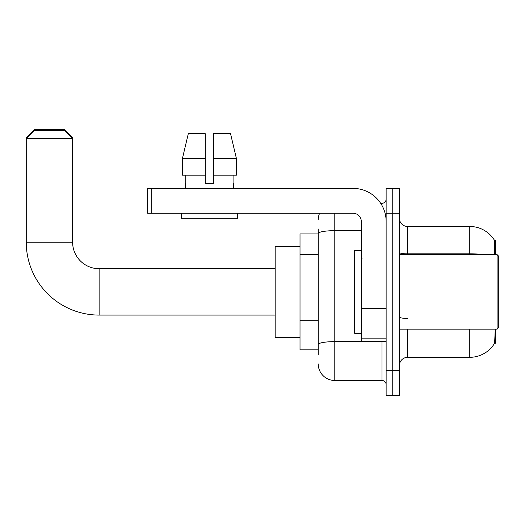 <?xml version="1.0" encoding="UTF-8"?>
<svg xmlns="http://www.w3.org/2000/svg" width="525" height="525" viewBox="0 0 525 525"><rect width="100%" height="100%" fill="white"/><g stroke="black" fill="none" stroke-linecap="round" stroke-linejoin="round"><path stroke-width="0.79" d="M495.436 329.162L495.436 343.238L494.622 343.238L495.2 330.153M494.484 254.632L494.622 240.555L495.436 240.555L495.436 254.632M318.229 249.493L318.229 228.966L318.229 233.933L300.011 233.933L300.011 349.86L318.229 349.86M399.381 365.597A8.282 8.282 0 0 1 407.663 357.315L469.77 357.315L469.77 329.162M494.767 342.989A28.98 28.98 0 0 1 469.77 357.315M392.759 370.565L392.759 395.404L399.381 395.404L399.381 370.565L392.759 370.565L392.759 395.404L386.131 395.404L386.131 370.565L392.759 370.565L392.759 213.229L392.759 370.565M386.131 370.565L386.131 188.39L392.759 188.39L392.759 213.229L392.759 188.39L399.381 188.39L399.381 370.565M485.297 254.632A28.98 5.033 180 0 0 469.77 253.851L469.77 226.478A28.98 28.98 0 0 1 494.688 240.66A28.98 28.98 0 0 0 469.77 226.478A28.98 28.98 0 0 1 494.622 240.555A28.98 28.98 0 0 0 469.77 226.478L407.663 226.478A8.282 8.282 0 0 1 399.381 218.197A8.282 8.282 0 0 0 407.663 226.478L407.663 254.632M318.229 354.828L318.229 228.966M334.793 213.229L334.793 380.5L381.99 380.5L381.99 341.578M380.671 203.293L381.99 203.293A4.141 4.141 0 0 0 386.131 199.152M318.229 347.379L318.229 325.677M386.131 384.641A4.141 4.141 0 0 0 381.99 380.5M318.229 219.857A16.564 16.564 0 0 1 319.613 213.229M334.793 380.5A16.564 16.564 0 0 1 318.229 363.937M213.563 183.422L205.282 183.422L213.563 183.422L205.282 183.422L213.563 183.422L213.563 133.737L230.547 133.737L236.434 158.576L236.434 175.14L213.563 175.14M205.282 158.576L205.282 175.14L205.282 158.576L182.411 158.576L188.291 133.737L182.411 158.576L188.291 133.737L205.282 133.737L205.282 183.422M275.172 315.085L99.12 315.085L99.12 268.708A26.499 26.499 0 0 1 72.621 242.215L72.621 138.705L26.25 138.705L26.25 137.872L34.532 129.596L64.339 129.596L72.621 137.872L71.794 137.872M99.12 315.085A72.87 72.87 0 0 1 26.25 242.215L26.25 138.705L34.532 130.423L64.339 130.423L72.621 138.705L72.621 137.872M99.12 268.708A26.499 26.499 0 0 1 72.621 242.215A26.499 26.499 0 0 0 99.12 268.708L275.172 268.708M300.011 246.35L275.172 246.35L275.172 337.444L300.011 337.444M27.077 137.872L26.25 137.872M386.131 341.578L361.292 341.578L361.292 308.096L386.131 308.096M386.131 221.511A33.121 33.121 0 0 0 353.01 188.39L151.784 188.39L151.784 213.229L353.01 213.229A8.282 8.282 0 0 1 361.292 221.511L361.292 308.096M151.784 213.229L147.643 213.229L147.643 188.39L151.784 188.39M185.404 183.422L185.765 183.422L185.404 183.422L185.404 188.39M233.435 183.422L233.074 183.422L233.435 183.422L233.435 188.39M233.074 175.14L233.074 183.422M185.765 183.422L185.765 175.14M181.263 213.229L181.263 218.197L237.576 218.197L237.576 213.229M205.282 175.14L182.411 175.14L182.411 158.576M236.434 175.14L236.434 158.576L213.563 158.576M236.434 158.576L230.547 133.737L236.434 158.576M497.096 254.632L498.75 256.292L498.75 327.502L497.096 329.162L497.096 254.632L399.381 254.632M361.292 250.491L354.664 250.491L354.664 333.303L361.292 333.303M318.229 254.461L300.011 254.461M318.229 320.703L300.011 320.703M407.663 329.162L407.663 357.315M469.77 254.632L469.77 253.851L407.663 253.851A8.282 1.437 0 0 1 399.381 252.413M399.381 213.229L386.131 213.229M407.663 318.439A8.282 1.437 0 0 1 399.381 317.002M383.427 341.578A4.141 0.722 0 0 1 381.99 341.624L334.793 341.624A16.564 2.874 180 0 0 318.229 344.505M318.229 233.54A16.564 2.874 180 0 1 334.793 230.665L361.292 230.665M381.99 205.472L381.99 203.293M26.25 242.215L72.621 242.215M386.131 308.818L361.292 308.818M361.292 338.159L386.131 338.159M399.381 329.162L497.096 329.162M362.119 258.772L361.292 257.946M362.119 325.021L361.292 325.848"/></g></svg>
